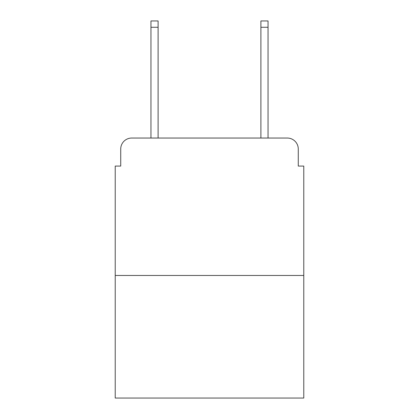 <?xml version="1.0" encoding="UTF-8"?>
<svg xmlns="http://www.w3.org/2000/svg" width="419" height="419" viewBox="0 0 419 419"><rect width="100%" height="100%" fill="white"/><g stroke="black" fill="none" stroke-linecap="round" stroke-linejoin="round"><path stroke-width="0.63" d="M120.724 149.033L120.724 166.071L120.724 149.033A10.994 10.994 0 0 1 131.718 138.04L150.955 138.04L150.955 20.95L158.104 20.95L158.104 138.04L166.621 138.04M303.775 275.466L115.225 275.466L115.225 398.05L303.775 398.05L303.775 166.071L298.276 166.071L298.276 149.033A10.994 10.994 0 0 0 287.282 138.04L131.718 138.04M115.225 275.466L115.225 166.071L120.724 166.071M252.379 138.04L260.896 138.04L260.896 20.95L268.045 20.95L268.045 138.04L287.282 138.04M298.276 166.071L298.276 149.033M150.955 27.272L158.104 27.272M268.045 27.272L260.896 27.272"/></g></svg>
